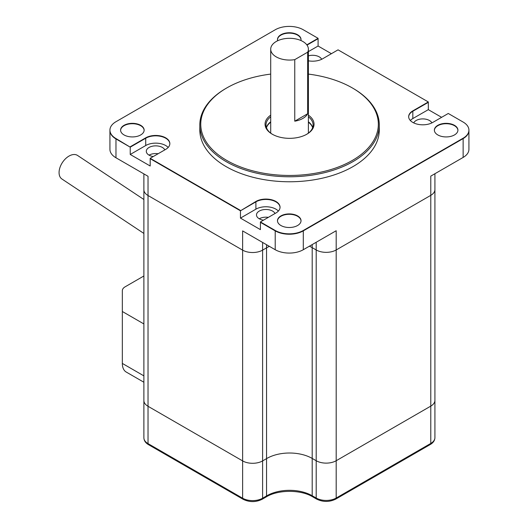 <?xml version="1.0" encoding="UTF-8"?>
<svg xmlns="http://www.w3.org/2000/svg" width="528" height="528" viewBox="0 0 528 528"><rect width="100%" height="100%" fill="white"/><g stroke="black" fill="none" stroke-linecap="round" stroke-linejoin="round"><path stroke-width="0.79" d="M457.915 130.324A11.774 6.798 0 0 0 446.14 123.717A11.774 6.798 0 0 0 434.372 130.324A11.774 6.798 0 0 1 446.14 123.717A11.774 6.798 0 0 1 457.915 130.324M301.026 220.902A11.774 6.798 0 0 0 289.258 214.295A11.774 6.798 0 0 0 277.484 220.902A11.774 6.798 0 0 1 289.258 214.295A11.774 6.798 0 0 1 301.026 220.902M120.595 130.324A11.774 6.798 180 0 1 132.37 123.717A11.774 6.798 180 0 1 144.137 130.324A11.774 6.798 0 0 0 132.37 123.717A11.774 6.798 0 0 0 120.595 130.324M277.484 39.745A11.774 6.798 180 0 1 289.258 33.139A11.774 6.798 180 0 1 301.026 39.745A11.774 6.798 0 0 0 289.258 33.139A11.774 6.798 0 0 0 277.484 39.745M312.635 127.651A23.555 13.596 0 0 0 308.392 122.186A23.555 13.596 180 0 1 312.635 127.651M270.706 122.186A23.555 13.596 0 0 0 266.462 127.651A23.555 13.596 180 0 1 270.706 122.186M255.895 201.472L255.895 201.854A14.131 8.158 180 0 1 271.148 200.039A14.131 8.158 180 0 1 280.038 207.425A14.131 8.158 180 0 0 271.148 200.039A14.131 8.158 180 0 0 255.895 201.854L255.895 209.167L240.458 218.11L240.458 210.804L255.895 201.854L240.458 210.804L150.19 158.69L240.458 210.804L255.895 201.472A14.131 8.158 180 0 1 271.306 199.69A14.131 8.158 180 0 1 280.045 207.233A14.131 8.158 180 0 1 275.9 213.002L260.416 221.945L275.213 230.485A19.859 11.464 0 0 0 303.296 230.485L463.129 138.211A19.787 11.425 0 0 0 468.923 130.132A19.787 11.425 0 0 0 463.129 122.054L448.279 113.48L432.788 122.423A14.131 8.158 0 0 1 417.391 124.192A14.131 8.158 0 0 1 408.665 116.655A14.131 8.158 0 0 1 412.823 110.873L412.823 111.256A14.131 8.158 0 0 0 408.665 116.846A14.131 8.158 0 0 1 412.823 111.256L412.823 118.562L428.32 109.652L428.32 102.34L412.823 111.256L428.32 101.957L338.052 49.843L322.615 58.793A14.131 8.158 180 0 1 308.392 60.819M240.458 218.11L260.416 229.634L260.416 222.328L275.213 230.868A19.859 11.464 0 0 0 303.296 230.868A19.859 11.464 180 0 1 275.213 230.868L260.416 221.945M266.554 244.721L266.554 247.85A32.036 18.493 0 0 1 269.392 246.358A32.036 18.493 0 0 0 266.554 247.85L262.607 250.133A14.131 8.158 180 0 1 242.623 250.133L242.623 230.901L275.213 249.718A19.859 11.464 0 0 0 303.296 249.718L303.296 230.868L463.129 138.593A19.787 11.425 0 0 0 468.923 130.515A19.787 11.425 180 0 1 463.129 138.593L303.296 230.868L303.296 230.485M331.406 53.698L318.094 46.015L318.094 38.702L307.012 45.104L318.094 38.32L303.244 29.746A19.787 11.425 0 0 0 275.266 29.746L115.975 121.711A20.625 11.906 0 0 0 109.93 130.132A20.625 11.906 0 0 0 115.975 138.547L130.231 147.167L115.975 138.937L130.231 147.167L145.721 138.224L130.231 147.167L130.231 154.473L150.19 165.997L150.19 158.301L240.458 210.421M148.025 183.975L148.025 176.286L115.975 157.78A20.625 11.906 0 0 1 109.93 149.365L109.93 130.515A20.625 11.906 0 0 0 115.975 138.937A20.625 11.906 180 0 1 109.93 130.515A20.625 11.906 180 0 1 109.936 130.324M150.19 158.301L165.686 149.391A14.131 8.158 0 0 0 169.844 143.609A14.131 8.158 0 0 0 161.119 136.072A14.131 8.158 0 0 0 145.721 137.841L145.721 138.224A14.131 8.158 0 0 1 160.967 136.422A14.131 8.158 0 0 1 169.844 143.801A14.131 8.158 0 0 0 160.967 136.422A14.131 8.158 0 0 0 145.721 138.224L145.721 145.53A14.131 8.158 180 0 1 168.175 147.457M468.923 130.324A19.787 11.425 0 0 1 468.923 130.515L468.923 149.365A19.787 11.425 0 0 1 463.129 157.436L430.782 176.114L430.782 195.347L336.184 249.962L336.184 498.043L430.782 443.428L430.782 195.347A14.131 8.158 0 0 0 434.92 189.578A14.131 8.158 180 0 1 430.782 195.347L336.184 249.962A14.131 8.158 180 0 1 316.199 249.962L316.199 460.733L312.2 458.429L312.2 495.739L316.199 498.043L316.199 460.733A14.131 8.158 0 0 0 336.184 460.733L430.782 406.118A14.131 8.158 0 0 0 434.92 400.349A14.131 8.158 180 0 1 430.782 406.118L336.184 460.733A14.131 8.158 180 0 1 316.199 460.733L312.2 458.429A32.036 18.493 0 0 0 266.554 458.627L266.554 247.85L262.607 250.133A14.131 8.158 0 0 1 242.623 250.133L148.025 195.518A14.131 8.158 180 0 1 143.887 189.75A14.131 8.158 0 0 0 148.025 195.518L148.025 406.289L242.623 460.904L148.025 406.289A14.131 8.158 180 0 1 143.887 400.521A14.131 8.158 0 0 0 148.025 406.289L148.025 443.599L242.623 498.214L242.623 460.904A14.131 8.158 0 0 0 262.607 460.904A14.131 8.158 180 0 1 242.623 460.904L242.623 250.133L148.025 195.518L148.025 176.286M441.613 117.328L428.32 109.652M303.296 249.718L336.184 230.729L336.184 249.962A14.131 8.158 0 0 1 316.199 249.962L312.2 247.652A32.036 18.493 0 0 0 309.382 246.206A32.036 18.493 0 0 1 312.2 247.652L312.2 244.576M130.231 154.473L145.721 145.53M153.239 156.552A9.418 5.438 180 0 1 149.054 155.146A9.418 5.438 180 0 1 146.296 151.305A9.418 5.438 180 0 1 154.48 145.906A9.418 5.438 180 0 1 164.815 149.893M410.335 120.496A14.131 8.158 180 0 1 412.823 118.562M413.714 122.905A9.418 5.438 180 0 1 422.796 118.906A9.418 5.438 180 0 1 431.878 122.905M318.094 46.015L308.392 51.612M308.392 55.856A9.418 5.438 180 0 1 321.684 59.281M278.375 211.075A14.131 8.158 0 0 0 255.895 209.167M263.472 220.176A9.418 5.438 180 0 1 259.248 218.77A9.418 5.438 180 0 1 256.489 214.922A9.418 5.438 180 0 1 264.68 209.53A9.418 5.438 180 0 1 275.009 213.517M149.054 155.146A9.418 5.438 180 0 1 158.129 153.734M259.248 218.77A9.418 5.438 180 0 1 268.349 217.358M294.756 121.183A18.843 10.877 0 0 0 307.659 113.738L294.756 121.183L294.756 59.644A18.843 10.877 180 0 1 276.23 56.879A18.843 10.877 180 0 1 270.706 49.19A18.843 10.877 180 0 1 289.549 38.313A18.843 10.877 180 0 1 308.392 49.19A18.843 10.877 180 0 1 307.659 52.193L307.659 113.738M294.756 59.644L307.659 52.193M143.887 323.941L122.338 311.5L122.338 290.677A9.418 5.438 0 0 1 125.096 286.836L143.887 275.986M122.338 311.5L122.338 363.429L143.887 375.87M143.887 382.239L126.238 372.055A18.843 10.877 -60 0 1 122.338 363.429M143.887 199.505L77.55 155.45A14.131 8.705 123.6 0 0 62.482 162.406A14.131 8.705 123.6 0 0 61.915 178.999L143.887 233.435M316.199 242.266L316.199 249.962L312.2 247.652L312.2 458.429A32.036 18.493 0 0 0 266.554 458.627L262.607 460.904L262.607 498.214L266.554 495.937A32.036 18.493 180 0 1 312.2 495.739A2.356 1.36 -60 0 0 312.688 496.815C300.782 489.469 277.774 489.575 266.072 497.006L266.554 495.937L266.554 458.627L262.607 460.904L262.607 242.438M352.341 87.938L353.008 88.328A89.74 51.81 180 0 1 379.289 124.958A89.74 51.81 180 0 1 323.895 172.828A89.74 51.81 180 0 1 226.096 161.594A89.74 51.81 180 0 1 199.815 124.958A89.74 51.81 180 0 1 226.096 88.328L226.763 87.938A88.796 51.269 0 0 0 226.763 160.439A88.796 51.269 0 0 0 352.341 160.439A88.796 51.269 0 0 0 352.341 87.938A88.796 51.269 0 0 0 308.392 74.092M270.706 74.092A88.796 51.269 0 0 0 226.763 87.938M199.815 124.958L199.815 129.961A89.74 51.81 0 0 0 226.096 166.597A89.74 51.81 0 0 0 323.895 177.824A89.74 51.81 0 0 0 379.289 129.961L379.289 124.958M308.392 115.157A24.493 14.144 180 0 1 306.874 134.191A24.493 14.144 180 0 1 272.23 134.191L272.23 134.191A24.493 14.144 180 0 1 270.706 115.157M306.53 134.383A23.555 13.596 0 0 0 313.104 124.958A23.555 13.596 0 0 0 308.392 116.8M270.706 116.8A23.555 13.596 0 0 0 266 124.958A23.555 13.596 0 0 0 272.567 134.383M266.402 127.459A23.555 13.596 180 0 1 270.706 121.803A23.555 13.596 180 0 0 266.402 127.459M308.392 121.803A23.555 13.596 180 0 1 312.701 127.459A23.555 13.596 180 0 0 308.392 121.803M428.32 101.957L412.823 110.873M306.814 44.834L318.094 38.32M145.721 137.841L130.231 146.784M300.914 40.511A11.774 6.798 0 0 0 301.033 39.554A11.774 6.798 0 0 0 289.258 32.756A11.774 6.798 0 0 0 277.477 39.554A11.774 6.798 0 0 0 277.662 40.748M437.811 134.937A11.774 6.798 0 0 0 450.648 136.415A11.774 6.798 0 0 0 457.921 130.132A11.774 6.798 0 0 0 446.14 123.334A11.774 6.798 0 0 0 434.366 130.132A11.774 6.798 0 0 0 437.811 134.937M124.04 134.937A11.774 6.798 0 0 0 136.877 136.415A11.774 6.798 0 0 0 144.144 130.132A11.774 6.798 0 0 0 132.37 123.334A11.774 6.798 0 0 0 120.589 130.132A11.774 6.798 0 0 0 124.04 134.937M280.929 225.515A11.774 6.798 0 0 0 293.759 226.987A11.774 6.798 0 0 0 301.033 220.711A11.774 6.798 0 0 0 289.258 213.913A11.774 6.798 0 0 0 277.477 220.711A11.774 6.798 0 0 0 280.929 225.515M115.975 157.78L115.975 138.547M275.213 249.718L275.213 230.485M463.129 157.436L463.129 138.211M143.887 437.831A14.131 8.158 0 0 0 148.025 443.599A2.356 1.36 120 0 0 148.513 444.675C145.537 442.933 143.992 440.649 143.887 437.831L143.887 173.897M316.199 498.043A14.131 8.158 0 0 0 336.184 498.043A2.356 1.36 -120 0 1 335.696 499.125C329.36 502.181 323.024 502.181 316.688 499.125A2.356 1.36 -60 0 1 316.199 498.043M148.513 444.675L243.111 499.29A2.356 1.36 120 0 1 242.623 498.214A14.131 8.158 0 0 0 262.607 498.214A2.356 1.36 60 0 1 262.119 499.29L266.059 497.02M430.782 443.428A14.131 8.158 0 0 0 434.92 437.659C434.815 440.477 433.27 442.761 430.294 444.503A2.356 1.36 -120 0 0 430.782 443.428M434.92 173.725L434.92 437.659M308.392 133.122L308.392 49.19M270.706 133.122L270.706 49.19M430.294 444.503L335.696 499.125M316.688 499.125L312.688 496.815M243.111 499.29C249.447 502.352 255.783 502.352 262.119 499.29M468.923 130.515L468.923 130.132M109.93 130.515L109.93 130.132"/></g></svg>
